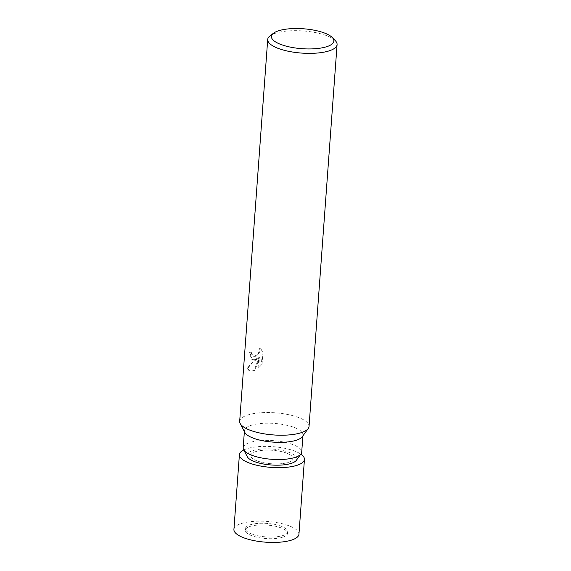 <?xml version="1.0" encoding="UTF-8"?>
<svg xmlns="http://www.w3.org/2000/svg" width="571" height="571" viewBox="0 0 571 571"><rect width="100%" height="100%" fill="white"/><g stroke="black" fill="none" stroke-linecap="round" stroke-linejoin="round"><path stroke-width="0.43" stroke-dasharray="2.85 2.14" d="M257.171 460.904A21.191 6.759 -175.8 0 1 250.79 455.472A21.191 6.759 -175.8 0 1 263.93 450.226A21.191 6.759 -175.8 0 1 286.671 453.146A21.191 6.759 -175.8 0 1 293.059 458.577A21.191 6.759 -175.8 0 1 279.911 463.823A21.191 6.759 -175.8 0 1 257.171 460.904M251.804 534.049A21.191 6.759 -175.8 0 1 245.416 528.61A21.191 6.759 -175.8 0 1 258.563 523.364A21.191 6.759 -175.8 0 1 281.303 526.284A21.191 6.759 -175.8 0 1 287.691 531.715A21.191 6.759 -175.8 0 1 274.544 536.961A21.191 6.759 -175.8 0 1 251.804 534.049M243.182 447.814A29.342 9.357 -175.8 0 1 261.375 440.548A29.342 9.357 -175.8 0 1 292.866 444.588A29.342 9.357 -175.8 0 1 301.709 452.111M247.329 456.771A25.031 7.98 -175.8 0 1 260.276 449.177A25.031 7.98 -175.8 0 1 289.34 452.439A25.031 7.98 -175.8 0 1 296.292 460.369M244.866 432.483A29.342 9.357 -175.8 0 1 244.438 430.627A29.342 9.357 -175.8 0 1 262.639 423.361A29.342 9.357 -175.8 0 1 294.129 427.401A29.342 9.357 -175.8 0 1 302.965 434.924A29.342 9.357 -175.8 0 1 302.28 436.701M239.677 421.334A34.774 11.092 -175.8 0 1 249.506 414.482A34.774 11.092 -175.8 0 1 298.562 417.508A34.774 11.092 -175.8 0 1 309.039 426.43M257.478 358.695L252.418 359.73L249.898 353.014A33.91 10.813 -175.8 0 1 251.961 352.164L251.333 351.929A34.774 11.092 4.2 0 0 249.263 352.778L251.79 359.494L253.531 359.694L256.85 358.452L253.41 361.257L246.993 368.388L247.643 368.63C250.077 365.09 253.353 361.778 257.478 358.695L256.85 358.452M270.012 35.894A34.774 11.092 -175.8 0 1 277.549 32.626A34.774 11.092 -175.8 0 1 335.334 40.691M246.993 368.381L249.284 370.914L252.703 370.886L254.338 370.265L258.799 357.325L258.021 367.838L261.418 363.998L262.367 351.037L259.027 347.76L259.341 350.03L257.735 353.963L256.243 355.376L253.781 356.218L253.046 356.068L251.518 354.184L251.333 351.929M251.961 352.164L252.139 354.42L253.674 356.304L255.251 356.361L256.864 355.612L259.477 352.336L259.976 350.273L259.655 347.996L259.027 347.76M259.655 348.003L263.017 351.286L262.068 364.248L261.418 364.005M263.024 351.279L262.367 351.037M249.898 353.014L249.263 352.778M262.068 364.248L258.656 368.074L259.427 357.567L254.959 370.5L249.912 371.157L247.643 368.63M258.656 368.074L258.021 367.838M259.427 357.567L258.799 357.325M254.959 370.5L254.338 370.265M243.753 449.955A32.604 10.399 -175.8 0 1 248.621 448.214A32.604 10.399 -175.8 0 1 300.824 454.145M233.917 529.417A32.604 10.399 -175.8 0 1 243.132 523A32.604 10.399 -175.8 0 1 279.033 523.029A32.604 10.399 -175.8 0 1 298.947 534.192M281.574 537.532A21.191 6.759 -175.8 0 1 258.242 537.511A21.191 6.759 -175.8 0 1 245.294 530.252A21.191 6.759 -175.8 0 1 251.29 526.084A21.191 6.759 -175.8 0 1 274.622 526.098A21.191 6.759 -175.8 0 1 287.57 533.357A21.191 6.759 -175.8 0 1 281.574 537.532M287.07 462.753A21.191 6.759 -175.8 0 1 263.738 462.731A21.191 6.759 -175.8 0 1 250.79 455.472A21.191 6.759 -175.8 0 1 256.779 451.297A21.191 6.759 -175.8 0 1 280.111 451.318A21.191 6.759 -175.8 0 1 293.059 458.577A21.191 6.759 -175.8 0 1 287.07 462.753M245.416 528.61L245.294 530.252M244.374 431.548L244.438 430.627M251.79 359.494L252.418 359.73M249.284 370.914L249.912 371.157M253.046 356.068L253.674 356.304M302.901 435.844L302.965 434.924M287.691 531.715L287.57 533.357"/><path stroke-width="0.86" d="M302.901 435.844L301.709 452.111A29.342 9.357 -175.8 0 1 301.017 453.881A29.342 9.357 -175.8 0 1 280.811 459.505A29.342 9.357 -175.8 0 1 252.018 455.337A29.342 9.357 -175.8 0 1 243.603 449.663A29.342 9.357 -175.8 0 1 243.182 447.814L244.374 431.548M301.017 453.881L296.292 460.369A25.031 7.98 -175.8 0 1 279.062 465.165A25.031 7.98 -175.8 0 1 254.502 461.611A25.031 7.98 -175.8 0 1 247.329 456.771L243.603 449.663M332.279 37.536L335.334 40.691A34.774 11.092 -175.8 0 1 337.083 44.567L309.039 426.43A34.774 11.092 -175.8 0 1 308.226 428.528L302.28 436.701A29.342 9.357 -175.8 0 1 282.067 442.318A29.342 9.357 -175.8 0 1 253.281 438.15A29.342 9.357 -175.8 0 1 244.866 432.483L240.177 423.532A34.774 11.092 -175.8 0 1 239.677 421.334L267.713 39.47A34.774 11.092 -175.8 0 1 270.012 35.894L273.495 33.225A31.298 9.985 -175.8 0 1 280.275 30.277A31.298 9.985 -175.8 0 1 332.279 37.536A31.298 9.985 -175.8 0 1 325.013 47.186A31.298 9.985 -175.8 0 1 285.807 46.051A31.298 9.985 -175.8 0 1 273.495 33.225M308.226 428.528A34.774 11.092 -175.8 0 1 299.211 433.275A34.774 11.092 -175.8 0 1 250.155 430.248A34.774 11.092 -175.8 0 1 240.177 423.532M337.083 44.567A34.774 11.092 -175.8 0 1 327.254 51.411A34.774 11.092 -175.8 0 1 288.962 51.383A34.774 11.092 -175.8 0 1 267.713 39.47M300.824 454.145A32.604 10.399 -175.8 0 1 304.443 459.412A32.604 10.399 -175.8 0 1 295.221 465.836A32.604 10.399 -175.8 0 1 259.327 465.8A32.604 10.399 -175.8 0 1 239.406 454.637A32.604 10.399 -175.8 0 1 243.753 449.955M304.443 459.412L298.947 534.192A32.604 10.399 -175.8 0 1 289.733 540.616A32.604 10.399 -175.8 0 1 253.831 540.587A32.604 10.399 -175.8 0 1 233.917 529.417L239.406 454.637"/></g></svg>
